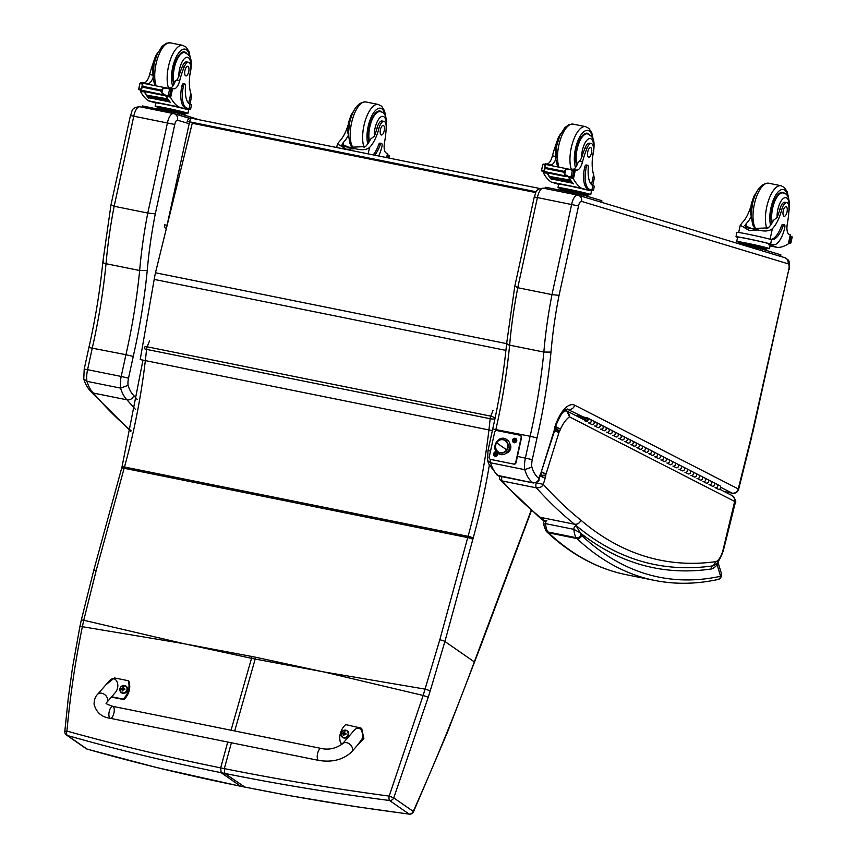 <?xml version="1.0" encoding="UTF-8"?>
<svg xmlns="http://www.w3.org/2000/svg" width="857" height="857" viewBox="0 0 857 857"><rect width="100%" height="100%" fill="white"/><g stroke="black" fill="none" stroke-linecap="round" stroke-linejoin="round"><path stroke-width="1.29" d="M166.172 228.958A4.071 4.071 0 0 1 164.662 224.855L167.061 225.241L189.59 121.833L187.18 121.437A4.071 4.071 0 0 1 191.968 118.32L191.968 118.32A4.071 1.639 -78.6 0 1 192.032 118.33L539.931 188.529L191.968 118.32A4.071 1.639 -78.6 0 0 189.59 121.833L536.203 191.775M174.785 124.469L167.415 122.99L147.779 213.061L155.299 213.875L174.785 124.469A4.478 1.8 -78.6 0 1 177.549 120.194L189.183 123.708M111.431 205.027L114.152 206.269L133.788 116.198L167.415 122.99A10.188 4.092 101.4 0 1 173.5 113.553L174.089 113.702A5.699 5.217 106.8 0 1 177.549 120.194M173.339 113.531L140.023 106.804A10.188 4.092 -78.6 0 0 139.873 106.761A10.188 4.092 -78.6 0 0 133.788 116.198L130.917 115.62M84.2 369.131L83.782 378.944L86.943 381.333A16.294 6.556 -78.6 0 1 87.575 369.678L84.2 369.131L88.935 347.396C95.395 318.933 100.023 290.534 102.819 262.178L110.971 204.898L130.446 115.534C132.535 111.485 130.65 107.329 139.873 106.761L173.5 113.553A10.188 4.092 101.4 0 1 173.65 113.585A5.699 5.217 106.8 0 1 174.089 113.702L189.836 118.459M114.152 206.269L147.779 213.061A225.209 90.617 101.4 0 0 139.659 270.501L106.032 263.71C103.065 263.024 102.187 262.349 103.376 261.674M137.206 399.48A1298.484 522.481 -78.6 0 1 133.853 395.623A55.394 22.293 -78.6 0 1 128.057 385.329A10.595 4.264 -78.6 0 1 128.518 378.162L133.242 356.458A284.395 114.431 101.4 0 0 147.243 270.523L139.659 270.501A278.696 112.138 -78.6 0 1 125.936 354.691L89.385 347.61M90.821 391.563L93.413 393.063L127.04 399.844A1304.183 524.773 101.4 0 0 135.406 409.303M133.853 395.623C132.524 398.751 130.253 400.165 127.04 399.844A61.093 24.585 101.4 0 1 120.569 388.114L86.943 381.333A61.093 24.585 -78.6 0 0 93.413 393.063A1304.183 524.773 -78.6 0 0 131.014 430.707M128.057 385.329L120.569 388.114A16.294 6.556 101.4 0 1 121.201 376.459L128.518 378.162M133.242 356.458L125.936 354.691L121.201 376.459L87.575 369.678L92.31 347.91A278.696 112.138 101.4 0 0 106.032 263.71A225.209 90.617 -78.6 0 1 114.174 206.269M732.746 493.214A5.378 2.164 -78.6 0 1 732.381 493.214A5.378 2.164 -78.6 0 1 732.146 493.129A5.378 4.896 117.1 0 0 738.263 488.918A5.378 0.557 14 0 1 738.659 489.24L751.643 437.209A5.378 0.557 -166 0 0 751.246 436.888L738.263 488.918L574.693 405.179A35.93 14.451 101.4 0 0 554.993 426.497A8.345 3.364 101.4 0 0 554.222 430.268A2.475 0.996 -78.6 0 1 554.211 430.3A10.284 4.135 -78.6 0 1 554.051 430.835L541.056 472.614A10.284 4.135 -78.6 0 1 540.821 473.418A1.725 0.696 -78.6 0 1 540.788 473.525A1.725 0.696 -78.6 0 1 540.778 473.557A9.223 3.707 101.4 0 0 539.171 477.36L538.849 478.41C538.357 481.334 536.428 482.823 533.054 482.866A4.071 1.639 101.4 0 0 533.3 482.962C537.489 482.212 539.396 481.066 539.01 479.502L538.849 478.41A55.716 22.421 -78.6 0 1 531.822 467.044L524.763 469.679L490.547 462.78A16.294 6.556 -78.6 0 1 490.29 459.288M515.721 286.538L517.757 287.716L551.972 294.615L559.064 295.344L578.55 205.948L571.608 204.544L551.972 294.615M531.822 467.044A10.916 4.392 -78.6 0 1 532.293 459.62L537.018 437.916A284.074 114.302 101.4 0 0 550.997 352.088L543.852 352.056L509.636 345.157C506.841 344.503 506.005 343.871 507.13 343.228M490.547 450.996L487.997 450.6L492.732 428.875C499.192 400.423 503.82 372.034 506.605 343.711L514.768 286.377L534.265 196.928L571.608 204.544A10.188 4.092 101.4 0 1 577.693 195.107L578.261 195.257A5.378 4.917 106.8 0 1 578.261 195.257A5.378 4.917 106.8 0 1 581.517 201.374L788.044 263.795A4.81 1.939 -78.6 0 1 788.869 269.119L752.221 432.849A47.574 19.143 -78.6 0 1 751.278 436.759A5.378 2.164 101.4 0 0 751.246 436.888M537.018 437.916L530.129 436.256L525.395 458.024A16.294 6.556 101.4 0 0 524.763 469.679A61.093 24.585 101.4 0 0 533.054 482.866L497.242 475.292L488.747 463.851L487.569 460.53L490.547 462.78A61.093 24.585 -78.6 0 0 498.838 475.956A4.071 1.639 -78.6 0 0 499.085 476.063L497.242 475.292M724.283 491.575L732.381 493.214A5.378 5.378 0 0 0 738.659 489.24M487.997 450.6L487.569 460.53M551.994 294.615A225.209 90.617 101.4 0 0 543.852 352.056A278.696 112.138 -78.6 0 1 530.129 436.256L493.161 429.068M567.088 409.1L583.563 417.07M574.693 405.179C573.633 408.275 571.598 409.689 568.598 409.4A30.552 12.287 -78.6 0 0 567.527 409.057L567.034 409.11C566.884 409.678 562.728 408.125 555.282 427.172L554.993 426.497M539.171 477.36L539.01 479.502M554.222 430.268L555.282 427.161M554.211 430.3L554.543 430.846L554.704 430.246M541.056 472.614L554.361 431.457A5.378 1.221 -162.7 0 0 554.051 430.835M540.821 473.418L541.088 474.125M540.778 473.557L539.492 477.949M498.956 475.356L499.888 479.684L502.202 480.948A4.071 1.639 -78.6 0 1 501.891 476.621M536.364 482.598L536.289 482.823A4.071 1.639 -78.6 0 0 536.418 487.858A1304.183 524.773 101.4 0 0 574.554 524.238A981.629 394.981 101.4 0 0 654.352 564.474C672.82 568.191 691.813 568.716 711.31 566.07A5.378 4.874 -97.8 0 0 715.413 561.71A976.252 392.817 -78.6 0 1 580.864 520.156C579.675 523.166 577.564 524.527 574.554 524.238L540.338 517.339A1304.183 524.773 -78.6 0 1 502.202 480.948L536.418 487.858C539.953 487.933 542.235 486.765 543.274 484.355L535.979 482.759M538.346 516.375L540.338 517.339A981.629 394.981 -78.6 0 0 544.763 521.013M564.592 410.674L565.009 410.76C567.955 411.703 569.444 413.749 569.487 416.877L567.002 411.06L565.834 410.653A4.071 1.639 -78.6 0 0 565.663 410.589L564.859 410.428M540.21 476.01L545.148 478.313A8.699 3.503 101.4 0 0 545.759 475.86A3.996 1.607 -78.6 0 1 545.791 475.142A1.993 0.803 -78.6 0 1 545.995 474.189A2.003 0.803 -78.6 0 1 546.038 474.05L558.903 432.667L554.608 430.632M546.038 474.05L541.774 471.918M558.903 432.667A2.485 0.996 -78.6 0 1 559 432.367L554.736 429.978M559 432.367A1.628 0.653 -78.6 0 1 559.171 431.949L554.961 428.468M559.171 431.949L559.535 431.446L555.304 427.118M545.759 475.86L540.403 475.646M559.535 431.446A8.249 3.321 101.4 0 0 560.414 429.228L555.561 426.379M545.791 475.142L540.563 475.346M545.995 474.189L541.71 472.143M185.551 644.025L252.022 656.526A162.434 65.357 -78.6 0 1 251.53 658.315L183.805 643.671L82.368 626.703C75.298 661.197 70.145 695.991 66.921 731.085L64.811 731.342A4.071 4.071 0 0 0 66.535 735.06L86.032 748.589A4.071 3.674 -55.2 0 0 86.975 749.05C136.038 763.051 187.244 775.435 240.592 786.201L241.128 786.308M66.535 735.06A4.071 3.674 124.8 0 0 67.478 735.51A4.071 2.035 -74 0 1 66.921 731.085C116.016 744.776 167.276 757.042 220.688 767.883L221.095 772.671C167.715 761.894 116.509 749.511 67.478 735.51L86.975 749.05A4.071 2.057 -74 0 0 87.232 749.157L87.232 749.157A4.071 2.057 -74 0 0 87.521 749.2M144.522 347.235A4.071 1.532 21.7 0 1 147.179 346.806A4.071 1.639 101.4 0 0 146.558 349.388A4.071 0.9 -174.3 0 1 144.255 348.338M93.724 570.366A4.071 0.621 15.3 0 1 93.734 570.344L81.244 620.339A4.071 0.696 12.8 0 1 81.244 620.339A4.071 0.696 12.8 0 1 83.761 620.254L82.368 626.703A4.071 0.557 11.5 0 0 79.872 626.724A4.071 0.557 11.5 0 1 79.872 626.724L72.513 667.646L68.281 698.037L64.811 731.342M321.675 671.492L255.675 657.255A162.434 65.357 -78.6 0 1 255.182 659.054L323.421 671.845L423.144 695.466L389.153 796.099L393.759 797.888L428.232 697.234A159.306 43.664 -74.4 0 1 430.182 691.042L444.901 641.486L472.839 539.321A158.856 63.921 -78.6 0 1 473.171 538.089A292.494 117.688 101.4 0 0 489.326 465.212M231.39 742.773L224.341 768.611L224.748 773.41C278.15 784.176 333.094 793.207 389.56 800.502A4.071 1.211 -82.8 0 1 389.153 796.099C332.752 788.515 277.818 779.345 224.341 768.611L220.688 767.883L227.737 742.033M86.032 748.589A4.071 4.071 0 0 0 87.232 749.157L156.306 767.454L240.849 786.319L288.231 795.425L354.916 806.512L409.282 814.15A4.071 1.189 -82.7 0 1 409.282 814.15A4.071 1.189 -82.7 0 1 409.057 814.043C352.548 806.737 297.615 797.706 244.245 786.94L240.592 786.201L221.095 772.671L224.748 773.41L244.791 787.047M142.969 360.122L122.005 466.926A4.071 0.653 15.5 0 1 124.49 467.001A288.413 116.049 -78.6 0 0 146.558 349.388L490.15 418.719A4.071 0.9 5.7 0 0 494.918 418.966M122.005 466.926L121.662 468.179A4.071 0.621 15.3 0 1 124.136 468.265L467.729 537.596L439.802 639.772A4.071 0.621 -164.7 0 1 444.901 641.486L474.317 661.904C456.138 711.181 435.785 761.027 413.256 811.418A4.071 0.557 24.5 0 1 413.513 811.793L447.44 732.274L481.43 644.1A4.071 1.382 20.5 0 1 481.42 644.132M439.802 639.772L423.144 695.466L428.232 697.234M535.754 192.568L192.247 123.247L155.481 272.772A65.175 26.224 101.4 0 0 154.185 279.403L140.205 359.565L492.357 430.621M318.697 760.405L110.36 718.327A6.106 2.464 -78.6 0 1 108.903 715.413A6.106 2.464 -78.6 0 1 109.985 709.168A6.106 2.464 -78.6 0 1 112.781 706.35A6.106 2.464 -78.6 0 1 114.238 709.264A6.106 2.464 -78.6 0 1 113.156 715.52A6.106 2.464 -78.6 0 1 110.36 718.327A6.106 2.464 -78.6 0 1 108.903 715.413A6.106 2.464 -78.6 0 1 109.985 709.168A6.106 2.464 -78.6 0 1 112.781 706.35L321.118 748.429A6.106 2.464 -78.6 0 0 318.322 751.235A6.106 2.464 -78.6 0 0 317.24 757.492A6.106 2.464 -78.6 0 0 318.697 760.405C332.291 762.569 343.282 759.72 351.681 751.857A6.106 4.553 -139.1 0 0 352.548 748.964A6.106 4.553 -139.1 0 0 348.424 743.319A6.106 4.553 -139.1 0 0 342.446 743.855L353.834 730.721C360.24 722.869 366.55 735.145 359.844 742.441L351.681 751.857M342.789 743.458L340.615 743.019A16.797 15.158 124.1 0 1 345.65 724.604L361.001 728.064L363.4 737.224L357.187 745.504M340.615 743.019L342.532 743.758M356.458 746.351L363.882 738.627L361.729 728.557L361.001 728.064M105.882 684.797L114.463 677.919L128.175 680.683A16.797 15.158 124.1 0 1 123.14 699.098L111.667 696.784M106.793 702.397L114.956 692.981C121.662 685.696 115.363 673.409 108.946 681.261L97.559 694.395A6.106 4.553 40.9 0 1 105.165 694.952A6.106 4.553 40.9 0 1 106.793 702.397L106.236 703.168C105.4 703.468 107.586 704.54 112.781 706.35M111.41 697.073L123.858 699.591A16.797 15.158 -55.9 0 0 128.904 681.176L128.175 680.683M123.14 699.098L123.858 699.591M347.074 730.775A4.006 3.621 124.1 0 1 343.914 738.006A4.006 3.621 124.1 0 1 342.575 737.406M343.55 737.588A3.857 3.482 124.1 0 1 342.05 731.46A3.857 3.482 124.1 0 1 348.06 732.671A3.857 3.482 124.1 0 1 343.55 737.588M344.825 731.771A1.982 1.789 124.1 0 0 344.407 731.696L344.428 731.535A5.206 2.496 100.6 0 0 344.011 732.446L343.1 733.056A5.206 1.211 -162.9 0 0 342.275 732.981A2.132 1.928 -55.9 0 0 342.136 733.463L343.453 734.492A5.206 2.496 100.2 0 0 343.325 735.574L343.389 735.445A1.982 1.789 124.1 0 0 343.807 735.531M342.95 733.603L343.925 734.781M343.325 735.574A2.132 1.928 -55.9 0 0 343.786 735.66A5.206 1.682 -77.6 0 1 343.968 734.599L345.939 734.224A2.132 1.928 -55.9 0 0 346.067 733.742A5.206 1.189 -162.5 0 0 345.028 733.442L344.525 732.542A5.206 1.671 -78 0 1 344.878 731.632A2.132 1.928 -55.9 0 0 344.428 731.535M346.067 733.742L345.949 733.731A3081.408 706.264 17.5 0 1 345.821 733.999L344.525 732.542M342.275 732.981L342.425 733.024A3081.408 715.038 17.1 0 0 343.325 733.496A1.403 1.264 124.1 0 0 343.261 733.721M345.596 733.999L344.996 732.939M344.75 732.885L343.325 733.496M343.593 733.871L344.193 734.931M125.936 686.114A4.006 3.621 124.1 0 1 122.787 693.345A4.006 3.621 124.1 0 1 121.448 692.745M122.422 692.927A3.857 3.482 124.1 0 1 120.923 686.8A3.857 3.482 124.1 0 1 126.922 688.01A3.857 3.482 124.1 0 1 122.422 692.927M123.687 687.121A1.982 1.789 124.1 0 0 123.279 687.046L123.301 686.886A5.206 2.496 100.6 0 0 122.883 687.785L121.962 688.396A5.206 1.211 -162.9 0 0 121.148 688.321A2.132 1.928 -55.9 0 0 121.008 688.803L122.315 689.831A5.206 2.496 100.2 0 0 122.197 690.913L122.262 690.785A1.982 1.789 124.1 0 0 122.669 690.871M121.812 688.942L122.797 690.121M122.197 690.913A2.132 1.928 -55.9 0 0 122.658 691.01A5.206 1.682 -77.6 0 1 122.83 689.939L124.811 689.564A2.132 1.928 -55.9 0 0 124.94 689.082A5.206 1.189 -162.5 0 0 123.901 688.782L123.397 687.892A5.206 1.671 -78 0 1 123.751 686.971A2.132 1.928 -55.9 0 0 123.301 686.886M124.94 689.082L124.822 689.071A3081.408 706.264 17.5 0 1 124.694 689.339L123.397 687.892M121.148 688.321L121.298 688.364A3081.408 715.038 17.1 0 0 122.197 688.846A1.403 1.264 124.1 0 0 122.133 689.06M124.469 689.339L123.869 688.278M123.622 688.225L122.197 688.846M122.465 689.21L123.065 690.281M710.892 566.123L711.749 568.887L711.524 566.038M545.791 530.633L546.948 532.004A4.071 3.621 -46.9 0 0 548.566 532.829A16.294 6.556 -78.6 0 1 547.848 531.961A4.071 3.46 146.5 0 1 545.791 530.633L543.552 524.334L545.566 523.627L573.89 529.347L580.232 532.883L576.954 527.226M581.175 534.832A17.504 7.049 -78.6 0 1 580.232 532.883A981.629 394.981 101.4 0 0 711.749 568.887A34.516 13.894 101.4 0 0 717.138 564.849L720.587 576.279A4.071 3.674 77.8 0 1 717.791 579.525L717.791 579.525C720.255 579.171 721.498 577.297 721.519 573.922L720.587 576.279A865.549 348.274 -78.6 0 1 581.71 535.486A12.223 4.917 -78.6 0 1 581.175 534.832A4.071 3.46 146.5 0 1 576.172 537.682A16.294 6.556 101.4 0 0 576.89 538.539A4.071 3.621 -46.9 0 0 581.71 535.486M717.887 562.074L717.138 564.849A4.071 3.074 -138.2 0 0 716.698 563.328M721.508 573.879L717.93 562.031M348.403 135.267A28.399 11.43 -78.6 0 1 343.561 142.187L342.039 144.297L348.853 147.297L365.457 146.601A28.399 11.43 -78.6 0 0 370.642 139.048L374.338 136.177A28.399 11.43 -78.6 0 0 377.059 127.929L378.965 128.314A28.399 11.43 -78.6 0 1 369.56 147.425C366.485 149.964 361.718 150.382 355.259 148.679L346.528 149.311L340.508 145.701L355.559 148.743M340.508 145.701L337.444 143.987L339.468 141.351A28.399 11.43 101.4 0 0 347.942 125.518M378.676 155.995A19.99 8.045 101.4 0 0 381.986 146.247A2.56 1.028 101.4 0 0 381.494 143.44A2.56 1.028 101.4 0 0 380.208 144.929A23.085 9.288 101.4 0 1 374.691 155.181M388.724 155.278L389.078 155.61A6.856 2.764 -78.6 0 1 388.671 155.192L387.375 154.892M389.132 155.353L387.396 154.828M381.494 143.44L379.962 143.13A2.56 1.028 -78.6 0 0 378.676 144.619A23.085 9.288 -78.6 0 1 373.159 154.881M387.75 157.827L388.585 155.138M378.965 128.314A8.977 3.61 -78.6 0 1 384.011 121.383A8.977 3.61 -78.6 0 1 386.164 128.089A44.907 18.072 -78.6 0 1 384.514 142.519A10.477 4.21 -78.6 0 0 386.282 153.028A57.73 23.225 -78.6 0 0 387.503 153.499L387.364 154.131M368.971 142.048A18.329 7.37 -78.6 0 1 369.249 126.857A18.329 7.37 -78.6 0 1 379.962 111.024A18.329 7.37 -78.6 0 1 381.965 112.299M348.381 134.313L347.706 132.76L348.435 122.765L351.188 114.827L353.695 111.014M377.059 127.929A8.977 3.61 -78.6 0 1 382.115 120.998L384.011 121.383M384.204 130.767A4.885 1.971 101.4 0 0 383.283 125.411A4.885 1.971 101.4 0 0 380.379 129.814A4.885 1.971 101.4 0 0 381.344 134.988A4.885 1.971 101.4 0 0 384.204 130.767M189.911 104.243L191.475 97.087L190.822 93.402A28.399 11.43 -78.6 0 1 190.393 71.313A8.977 3.61 -78.6 0 0 188.529 62.293A8.977 3.61 -78.6 0 0 184.18 67.039L182.273 66.653A8.977 3.61 -78.6 0 1 186.633 61.908L188.529 62.293M190.554 109.332L191.518 104.94A18.479 0.643 -167.7 0 0 190.543 104.511L190.05 104.318A23.085 9.288 101.4 0 1 185.519 86.075A2.56 1.028 101.4 0 0 184.919 84.018A2.56 1.028 101.4 0 0 183.419 86.225A19.99 8.045 101.4 0 0 186.901 108.089L189.086 108.753A18.479 0.643 12.3 0 1 190.554 109.332A18.479 0.643 12.3 0 1 188.829 109.235M185.369 113.124A16.765 0.589 -167.7 0 0 187.929 113.36A16.765 0.589 -167.7 0 0 186.59 112.835A16.765 0.589 -167.7 0 0 165.069 107.832A16.765 0.589 -167.7 0 0 155.171 106.225L155.888 102.915A16.765 0.589 -167.7 0 1 169.022 105.197A16.765 0.589 -167.7 0 1 187.319 109.525L178.535 106.868A86.6 34.848 -78.6 0 1 170.639 97.602L169.172 95.909M166.108 95.331A1.918 0.771 101.4 0 0 166.279 96.273A86.6 34.848 101.4 0 0 170.543 102.604L170.243 102.262M165.422 95.223A6.856 2.764 101.4 0 1 165.562 95.47A86.6 34.848 101.4 0 0 170.189 102.529M144.544 91.57A86.6 34.848 101.4 0 0 146.311 94.666M148.465 97.644A86.6 34.848 101.4 0 0 148.989 98.255L148.69 97.912M144.265 91.517A1.918 0.771 101.4 0 0 144.383 91.849A86.6 34.848 101.4 0 0 146.258 95.063M146.504 95.438A86.6 34.848 101.4 0 0 147.029 96.177M147.297 96.541A86.6 34.848 101.4 0 0 147.811 97.205M148.111 97.569A86.6 34.848 101.4 0 0 148.636 98.18M144.383 91.849L140.548 91.528A86.6 34.848 101.4 0 0 148.443 100.794L155.867 103.033M141.084 90.306L140.548 91.528M178.535 106.868L148.443 100.794M167.383 98.844L167.747 99.412A86.6 34.848 101.4 0 1 167.383 98.844L146.686 95.159M168.133 99.99L168.508 100.515A86.6 34.848 101.4 0 1 168.133 99.99L147.458 96.263M168.915 101.051L169.29 101.544A86.6 34.848 101.4 0 1 168.915 101.051L148.24 97.291M184.18 67.039A44.907 18.072 -78.6 0 0 179.713 80.612A10.477 4.21 -78.6 0 1 173.885 88.817A57.73 23.225 -78.6 0 1 173.403 88.742A57.73 23.225 -78.6 0 1 172.611 88.539L168.443 87.693A1.918 0.771 101.4 0 0 168.443 87.693A1.918 0.771 101.4 0 0 167.704 88.292M172.568 88.528L169.59 89.814M166.44 95.352L170.082 96.048A6.856 2.764 101.4 0 0 169.675 95.63L165.658 95.266L161.909 92.984L160.773 90.885L162.873 88.56L166.911 88.057L140.923 82.818L140.002 83.311L138.695 89.332L141.459 88.86L142.423 84.436L143.119 86.407L141.459 88.86M141.866 90.456L142.005 91.056L163.055 95.309L162.916 94.709L138.92 89.696M140.387 82.979L142.423 84.436M166.911 88.057L170.629 89.653M186.901 108.089L187.554 108.443A16.765 0.589 12.3 0 1 188.883 108.968L187.929 113.36M185.369 107.778A19.99 8.045 -78.6 0 1 181.888 85.925A2.56 1.028 -78.6 0 1 183.387 83.707L184.919 84.018M170.029 88.014A10.477 4.21 101.4 0 0 175.299 80.954L176.853 80.033L178.824 76.519A44.907 18.072 -78.6 0 1 182.273 66.653M169.579 89.289L168.272 95.298L169.675 95.63L170.971 89.685A6.856 2.764 101.4 0 0 171.496 89.546L169.14 89.074M157.302 108.86L157.506 107.928L165.797 109.332L157.484 108.036M165.54 110.521L165.797 109.332L179.584 112.385L179.349 113.467L142.466 105.957L142.187 107.232M184.833 115.127L185.08 114.045L179.584 112.385M185.069 114.045L165.797 109.332M185.176 114.013L185.433 112.813L166.054 108.132L157.667 106.771L157.409 107.961M170.168 96.102L171.496 89.546M162.916 94.709A3.214 1.296 101.4 0 0 162.98 94.731L165.658 95.266M152.867 64.082A44.907 18.072 101.4 0 0 149.632 74.538A10.477 4.21 101.4 0 1 144.03 82.765M146.515 83.268L142.455 82.454L146.536 83.279A1.918 0.771 101.4 0 0 146.536 83.279A57.73 23.225 101.4 0 0 147.415 83.493A57.73 23.225 101.4 0 0 147.886 83.579A10.477 4.21 101.4 0 0 153.007 77.687M142.455 82.454L142.455 83.118M146.536 83.279A1.918 0.771 101.4 0 0 145.84 83.804M155.171 106.225A16.765 0.589 -167.7 0 0 157.602 107.071M199.295 119.798L179.338 113.467L178.995 115.052L176.574 114.452M190.04 118.395L178.995 115.052M186.483 53.209A18.329 7.37 101.4 0 0 184.469 51.934A18.329 7.37 101.4 0 0 174.903 63.536A18.329 7.37 101.4 0 0 173.939 84.35M158.213 51.923L155.663 55.823L152.953 63.675L152.492 75.116L149.632 74.538M153.392 76.541L152.492 75.116M184.941 70.542A4.885 1.971 101.4 0 0 185.862 75.898A4.885 1.971 101.4 0 0 188.754 71.495A4.885 1.971 101.4 0 0 187.79 66.321A4.885 1.971 101.4 0 0 184.941 70.542M751.203 216.553A28.399 11.43 -78.6 0 1 746.361 223.463L744.84 225.584L751.653 228.573L768.268 227.876A28.399 11.43 -78.6 0 0 773.442 220.324L777.138 217.464A28.399 11.43 -78.6 0 0 779.87 209.215L781.766 209.601A28.399 11.43 -78.6 0 1 772.361 228.712C769.286 231.24 764.519 231.658 758.059 229.955L749.339 230.587L743.308 226.976L758.359 230.019M743.308 226.976L740.244 225.262L742.269 222.638A28.399 11.43 101.4 0 0 750.743 206.794M737.598 237.41L737.459 237.368A18.479 0.643 12.3 0 1 735.981 236.778A18.479 0.643 12.3 0 1 750.453 239.285A18.479 0.643 12.3 0 1 770.614 244.052L772.8 244.716A19.99 8.045 101.4 0 0 773.1 244.791A19.99 8.045 101.4 0 0 784.787 227.534A2.56 1.028 101.4 0 0 784.305 224.727A2.56 1.028 101.4 0 0 783.009 226.205A23.085 9.288 101.4 0 1 771.579 239.617L770.614 244.052M770.979 239.489L771.579 239.617L770.979 239.489A18.479 0.643 -167.7 0 0 750.743 234.754A18.479 0.643 -167.7 0 0 736.945 232.386L735.981 236.778M790.175 235.418L788.333 243.838A86.6 34.848 -78.6 0 1 777.631 247.48L768.847 244.823L769.083 243.742L772.8 244.716M770.057 245.948L777.631 247.48M791.536 236.553L791.879 236.896A6.856 2.764 -78.6 0 1 791.472 236.478L790.186 236.168M788.89 242.092L790.058 242.97A6.856 2.764 -78.6 0 1 790.582 242.831L788.644 243.249M791.932 236.639L790.197 236.104M784.305 224.727L782.762 224.416A2.56 1.028 -78.6 0 0 781.477 225.894A23.085 9.288 -78.6 0 1 770.486 239.349M766.897 248.423A16.765 0.589 -167.7 0 0 769.457 248.669A16.765 0.589 -167.7 0 0 753.207 244.524A16.765 0.589 -167.7 0 0 736.699 241.535L737.652 237.143A16.765 0.589 12.3 0 1 750.786 239.414A16.765 0.589 12.3 0 1 769.083 243.742M771.868 244.524A19.99 8.045 -78.6 0 1 771.568 244.481A19.99 8.045 -78.6 0 1 771.268 244.406M790.582 242.831L791.879 236.896M766.372 250.437L766.608 249.355L761.112 247.694L747.325 244.631L739.034 243.238L738.916 243.816M780.545 256.404L780.877 254.85L760.866 248.776L761.112 247.694M747.068 245.83L747.325 244.631M766.608 249.355L752.928 245.809L739.013 243.345M766.704 249.312L766.961 248.123L753.185 244.62L739.195 242.081L738.938 243.27M789.865 242.285L791.397 236.414M781.766 209.601A8.977 3.61 -78.6 0 1 786.822 202.67A8.977 3.61 -78.6 0 1 788.965 209.376A44.907 18.072 -78.6 0 1 787.326 223.795A10.477 4.21 -78.6 0 0 789.083 234.304A57.73 23.225 -78.6 0 0 790.315 234.775M769.457 248.669L770.186 245.359A16.765 0.589 -167.7 0 0 768.847 244.823M736.699 241.535A16.765 0.589 -167.7 0 0 738.038 242.06A16.765 0.589 -167.7 0 0 739.13 242.381M760.523 250.351L760.866 248.776L742.558 244.92M771.771 223.334A18.329 7.37 -78.6 0 1 772.05 208.133A18.329 7.37 -78.6 0 1 782.762 192.311A18.329 7.37 -78.6 0 1 784.766 193.575M751.182 215.589L750.507 214.036M779.87 209.215A8.977 3.61 -78.6 0 1 784.916 202.284L786.822 202.67M787.005 212.054A4.885 1.971 101.4 0 0 786.083 206.687A4.885 1.971 101.4 0 0 783.191 211.09A4.885 1.971 101.4 0 0 784.144 216.275A4.885 1.971 101.4 0 0 787.005 212.054M592.723 185.53L594.276 178.374L593.633 174.678A28.399 11.43 -78.6 0 1 593.194 152.6A8.977 3.61 -78.6 0 0 591.33 143.58A8.977 3.61 -78.6 0 0 586.981 148.315L585.074 147.94A8.977 3.61 -78.6 0 1 589.434 143.194L591.33 143.58M593.365 190.618L594.319 186.226A18.479 0.643 -167.7 0 0 593.344 185.787L592.851 185.594A23.085 9.288 101.4 0 1 588.32 167.351A2.56 1.028 101.4 0 0 587.72 165.305A2.56 1.028 101.4 0 0 586.231 167.511A19.99 8.045 101.4 0 0 589.702 189.365L591.887 190.029A18.479 0.643 12.3 0 1 593.365 190.618A18.479 0.643 12.3 0 1 591.63 190.511M588.17 194.4A16.765 0.589 -167.7 0 0 590.73 194.646A16.765 0.589 -167.7 0 0 589.402 194.111A16.765 0.589 -167.7 0 0 567.87 189.118A16.765 0.589 -167.7 0 0 557.971 187.501L558.689 184.201A16.765 0.589 -167.7 0 1 571.823 186.472A16.765 0.589 -167.7 0 1 590.119 190.8L581.335 188.144A86.6 34.848 -78.6 0 1 573.44 178.877L571.973 177.185M568.909 176.617A1.918 0.771 101.4 0 0 569.08 177.549A86.6 34.848 101.4 0 0 573.344 183.88L573.044 183.548M568.223 176.499A6.856 2.764 101.4 0 1 568.362 176.746A86.6 34.848 101.4 0 0 572.99 183.805M547.355 172.857A86.6 34.848 101.4 0 0 549.112 175.942M551.265 178.92A86.6 34.848 101.4 0 0 551.79 179.531L551.501 179.199M547.066 172.793A1.918 0.771 101.4 0 0 547.184 173.135A86.6 34.848 101.4 0 0 549.058 176.349M549.316 176.713A86.6 34.848 101.4 0 0 549.83 177.453M550.098 177.817A86.6 34.848 101.4 0 0 550.612 178.481M550.912 178.856A86.6 34.848 101.4 0 0 551.437 179.456M547.184 173.135L543.349 172.803A86.6 34.848 101.4 0 0 551.244 182.07L558.668 184.319M543.456 171.507L543.349 172.803M581.335 188.144L551.244 182.07M570.184 180.12L570.548 180.688A86.6 34.848 101.4 0 1 570.184 180.12L549.498 176.435M570.933 181.266L571.308 181.791A86.6 34.848 101.4 0 1 570.933 181.266L550.258 177.538M571.715 182.327L572.09 182.82A86.6 34.848 101.4 0 1 571.715 182.327L551.04 178.567M586.981 148.315A44.907 18.072 -78.6 0 0 582.524 161.887A10.477 4.21 -78.6 0 1 576.686 170.104A57.73 23.225 -78.6 0 1 576.204 170.018A57.73 23.225 -78.6 0 1 575.411 169.825L571.276 168.979A1.918 0.771 101.4 0 0 571.244 168.979A1.918 0.771 101.4 0 0 570.505 169.568M575.368 169.804L572.39 171.089M569.241 176.638L572.883 177.324A6.856 2.764 101.4 0 0 572.487 176.906L568.459 176.542L564.709 174.271L563.574 172.161L565.674 169.847L569.712 169.332L543.734 164.094L542.802 164.598L541.495 170.607L544.259 170.136L545.223 165.712L545.92 167.683L544.259 170.136M544.666 171.743L544.806 172.343L565.856 176.585L565.716 175.985L541.731 170.971M543.188 164.255L545.223 165.712M569.712 169.332L573.429 170.939M589.702 189.365L590.355 189.718A16.765 0.589 12.3 0 1 591.694 190.254L590.73 194.646M588.17 189.054A19.99 8.045 -78.6 0 1 584.688 167.201A2.56 1.028 -78.6 0 1 586.188 164.994L587.72 165.305M572.83 169.29A10.477 4.21 101.4 0 0 578.1 162.241L579.653 161.309L581.635 157.795A44.907 18.072 -78.6 0 1 585.074 147.94M572.38 170.564L571.073 176.574L572.487 176.906L573.772 170.971A6.856 2.764 101.4 0 0 574.308 170.832L571.94 170.35M560.103 190.136L560.307 189.204L568.598 190.608L560.285 189.311M568.341 191.797L568.598 190.608L582.385 193.661L582.149 194.743M587.645 196.403L587.881 195.321L582.385 193.661M587.881 195.321L568.598 190.608M587.977 195.289L588.234 194.1L568.855 189.408L560.467 188.047L560.21 189.247M572.969 177.388L574.308 170.832M565.716 175.985A3.214 1.296 101.4 0 0 565.791 176.006L568.459 176.542M555.668 145.358A44.907 18.072 101.4 0 0 552.433 155.813A10.477 4.21 101.4 0 1 546.83 164.051M548.641 165.09A1.918 0.771 101.4 0 1 549.348 164.555L545.256 163.73L549.348 164.555A1.918 0.771 101.4 0 1 549.369 164.565A57.73 23.225 101.4 0 0 550.215 164.769A57.73 23.225 101.4 0 0 550.687 164.855A10.477 4.21 101.4 0 0 555.807 158.963M545.256 163.73L545.256 164.405M543.274 172.343L543.884 171.593M557.971 187.501A16.765 0.589 -167.7 0 0 560.403 188.358M601.818 202.37L601.828 200.699L582.139 194.743L547.666 187.629L545.266 187.244L544.988 188.508M589.284 134.485A18.329 7.37 101.4 0 0 587.281 133.221A18.329 7.37 101.4 0 0 577.704 144.812A18.329 7.37 101.4 0 0 576.74 165.626M561.014 133.21L558.475 137.099L555.754 144.962L555.293 156.392L552.433 155.813M556.193 157.817L555.293 156.392M587.741 151.818A4.885 1.971 101.4 0 0 588.663 157.185A4.885 1.971 101.4 0 0 591.555 152.782A4.885 1.971 101.4 0 0 590.602 147.597A4.885 1.971 101.4 0 0 587.741 151.818M509.797 444.087A5.088 4.66 106.8 0 1 510.708 445.704A5.088 4.66 -73.2 0 0 509.797 444.087M508.908 451.66A5.088 4.66 106.8 0 1 507.258 452.496A5.088 4.66 -73.2 0 0 508.908 451.66M505.576 440.519A6.877 6.288 106.8 0 1 507.13 449.936A6.877 6.288 106.8 0 1 498.303 452.078L498.067 453.267L498.303 452.078A6.877 6.288 106.8 0 1 495.946 448.822A6.877 6.288 -73.2 0 0 505.748 451.553A6.877 6.288 -73.2 0 0 505.576 440.519A6.877 6.288 -73.2 0 0 498.346 440.873A6.877 6.288 106.8 0 1 505.576 440.519L506.798 439.63L505.576 440.519M505.148 440.659A6.61 6.053 106.8 0 1 507.108 448.864A6.61 6.053 106.8 0 1 499.738 452.55A6.61 6.053 106.8 0 1 498.153 451.778A6.61 6.053 106.8 0 1 496.203 443.562A6.61 6.053 106.8 0 1 503.562 439.887A6.61 6.053 106.8 0 1 505.148 440.659L505.148 440.659M499.877 452.592A6.61 6.053 -73.2 0 0 500.027 452.635A6.61 6.053 -73.2 0 0 507.398 448.95A6.61 6.053 -73.2 0 0 505.437 440.744A6.61 6.053 -73.2 0 0 503.852 439.973A6.61 6.053 -73.2 0 0 503.712 439.93A6.61 6.053 106.8 0 1 507.73 448.05A6.61 6.053 106.8 0 1 499.877 452.592M506.648 449.711A20.364 2.367 -147.8 0 1 496.653 442.715A6.61 6.053 -73.2 0 0 498.153 451.778A6.61 6.053 -73.2 0 0 506.648 449.711A6.61 6.053 -73.2 0 0 505.148 440.659A6.61 6.053 -73.2 0 0 496.653 442.715A20.364 2.367 32.2 0 0 506.648 449.711M506.798 439.63C498.945 433.61 489.776 448.061 498.067 453.267C505.919 459.288 515.089 444.847 506.798 439.63L506.562 440.819M516.707 440.916A2.292 2.1 106.8 0 1 513.204 442.233A2.292 2.1 106.8 0 1 514.05 438.356A2.292 2.1 106.8 0 1 516.707 440.916M497.606 452.914A2.292 2.1 106.8 0 1 495.089 456.267A2.292 2.1 106.8 0 1 493.761 453.332A2.292 2.1 106.8 0 1 496.653 451.971M490.686 459.416A2.035 1.864 -73.2 0 0 490.986 459.502L490.632 459.395A2.035 1.864 106.8 0 1 489.229 457.038L494.65 432.185A2.035 1.864 106.8 0 1 496.91 430.557L519.749 435.174A2.035 1.864 106.8 0 1 521.152 437.531L521.506 437.638A2.035 1.864 -73.2 0 0 520.113 435.281L520.06 435.26M490.986 459.502L513.836 464.119A2.035 1.864 -73.2 0 0 516.096 462.501L521.506 437.638M490.632 459.395L513.836 464.119M516.096 462.501L515.732 462.384A2.035 1.864 106.8 0 1 513.472 464.012M515.732 462.384L521.152 437.531M509.508 443.144A6.117 5.592 106.8 0 1 506.487 453.117M709.05 484.591A1.96 1.778 -62.9 0 0 710.828 481.109A1.96 1.778 117.1 0 1 709.467 484.73L712.478 486.273A1.96 1.778 -62.9 0 0 713.838 482.652A1.96 1.778 117.1 0 1 712.06 486.123M703.019 481.505A1.96 1.778 -62.9 0 0 704.808 478.024A1.96 1.778 117.1 0 1 703.436 481.645L706.457 483.187A1.96 1.778 -62.9 0 0 707.818 479.566A1.96 1.778 117.1 0 1 706.029 483.048M696.998 478.42A1.96 1.778 -62.9 0 0 698.776 474.939A1.96 1.778 117.1 0 1 697.416 478.57L700.426 480.102A1.96 1.778 -62.9 0 0 701.787 476.481A1.96 1.778 117.1 0 1 700.008 479.963M690.978 475.335A1.96 1.778 -62.9 0 0 692.756 471.853A1.96 1.778 117.1 0 1 691.395 475.485L694.406 477.028A1.96 1.778 -62.9 0 0 695.766 473.396A1.96 1.778 117.1 0 1 693.988 476.878M684.947 472.25A1.96 1.778 -62.9 0 0 686.736 468.768A1.96 1.778 117.1 0 1 685.375 472.4L688.385 473.942A1.96 1.778 -62.9 0 0 689.746 470.311A1.96 1.778 117.1 0 1 687.967 473.792M678.926 469.165A1.96 1.778 -62.9 0 0 680.715 465.683A1.96 1.778 117.1 0 1 679.344 469.315L682.365 470.857A1.96 1.778 -62.9 0 0 683.725 467.226A1.96 1.778 117.1 0 1 681.936 470.707M672.906 466.079A1.96 1.778 -62.9 0 0 674.684 462.609A1.96 1.778 117.1 0 1 673.323 466.229L676.334 467.772A1.96 1.778 -62.9 0 0 677.694 464.14A1.96 1.778 117.1 0 1 675.916 467.622M666.885 463.005A1.96 1.778 -62.9 0 0 668.664 459.523A1.96 1.778 117.1 0 1 667.303 463.144L670.313 464.687A1.96 1.778 -62.9 0 0 671.674 461.066A1.96 1.778 117.1 0 1 669.895 464.548M660.854 459.92A1.96 1.778 -62.9 0 0 662.643 456.438A1.96 1.778 117.1 0 1 661.283 460.059L664.293 461.602A1.96 1.778 -62.9 0 0 665.653 457.981A1.96 1.778 117.1 0 1 663.875 461.462M654.834 456.835A1.96 1.778 -62.9 0 0 656.612 453.353A1.96 1.778 117.1 0 1 655.251 456.985L658.262 458.527A1.96 1.778 -62.9 0 0 659.633 454.896A1.96 1.778 117.1 0 1 657.844 458.377M648.813 453.749A1.96 1.778 -62.9 0 0 650.592 450.268A1.96 1.778 117.1 0 1 649.231 453.899L652.241 455.442A1.96 1.778 -62.9 0 0 653.602 451.81A1.96 1.778 117.1 0 1 651.823 455.292M642.793 450.664A1.96 1.778 -62.9 0 0 644.571 447.183A1.96 1.778 117.1 0 1 643.211 450.814L646.221 452.357A1.96 1.778 -62.9 0 0 647.581 448.725A1.96 1.778 117.1 0 1 645.803 452.207M636.762 447.579A1.96 1.778 -62.9 0 0 638.551 444.097A1.96 1.778 117.1 0 1 637.19 447.729L640.2 449.272A1.96 1.778 -62.9 0 0 641.561 445.64A1.96 1.778 117.1 0 1 639.772 449.122M630.741 444.504A1.96 1.778 -62.9 0 0 632.52 441.023A1.96 1.778 117.1 0 1 631.159 444.644L634.169 446.186A1.96 1.778 -62.9 0 0 635.54 442.566A1.96 1.778 117.1 0 1 633.752 446.036M624.721 441.419A1.96 1.778 -62.9 0 0 626.499 437.938A1.96 1.778 117.1 0 1 625.139 441.559L628.149 443.101A1.96 1.778 -62.9 0 0 629.509 439.48A1.96 1.778 117.1 0 1 627.731 442.962M618.7 438.334A1.96 1.778 -62.9 0 0 620.479 434.853A1.96 1.778 117.1 0 1 619.118 438.484L622.128 440.016A1.96 1.778 -62.9 0 0 623.489 436.395A1.96 1.778 117.1 0 1 621.711 439.877M612.669 435.249A1.96 1.778 -62.9 0 0 614.458 431.767A1.96 1.778 117.1 0 1 613.087 435.399L616.108 436.941A1.96 1.778 -62.9 0 0 617.468 433.31A1.96 1.778 117.1 0 1 615.68 436.791M606.649 432.164A1.96 1.778 -62.9 0 0 608.427 428.682A1.96 1.778 117.1 0 1 607.067 432.314L610.077 433.856A1.96 1.778 -62.9 0 0 611.437 430.225A1.96 1.778 117.1 0 1 609.659 433.706M600.628 429.078A1.96 1.778 -62.9 0 0 602.407 425.597A1.96 1.778 117.1 0 1 601.046 429.228L604.056 430.771A1.96 1.778 -62.9 0 0 605.417 427.14A1.96 1.778 117.1 0 1 603.639 430.621M594.597 425.993A1.96 1.778 -62.9 0 0 596.386 422.522A1.96 1.778 117.1 0 1 595.026 426.143L598.036 427.686A1.96 1.778 -62.9 0 0 599.397 424.054A1.96 1.778 117.1 0 1 597.618 427.536M588.577 422.919A1.96 1.778 -62.9 0 0 590.366 419.437A1.96 1.778 117.1 0 1 588.995 423.058L592.016 424.601A1.96 1.778 -62.9 0 0 593.376 420.98A1.96 1.778 117.1 0 1 591.587 424.461M713.42 482.502A1.96 1.778 117.1 0 1 713.838 482.652L716.848 484.184A1.96 1.778 117.1 0 1 715.488 487.815L718.498 489.358A1.96 1.778 117.1 0 0 719.859 485.726L716.848 484.184A1.96 1.778 -62.9 0 1 715.07 487.665M598.979 423.915A1.96 1.778 117.1 0 1 599.397 424.054L587.345 417.895A1.96 1.778 -62.9 0 0 586.927 417.745L575.593 415.463M611.02 430.085A1.96 1.778 117.1 0 1 611.437 430.225L599.397 424.054M623.071 436.245A1.96 1.778 117.1 0 1 623.489 436.395L611.437 430.225M635.112 442.416A1.96 1.778 117.1 0 1 635.54 442.566L623.489 436.395M647.164 448.586A1.96 1.778 117.1 0 1 647.581 448.725L635.54 442.566M659.204 454.746A1.96 1.778 117.1 0 1 659.633 454.896L647.581 448.725M671.256 460.916A1.96 1.778 117.1 0 1 671.674 461.066L659.633 454.896M683.297 467.086A1.96 1.778 117.1 0 1 683.725 467.226L671.674 461.066M695.348 473.246A1.96 1.778 117.1 0 1 695.766 473.396L683.725 467.226M707.4 479.417A1.96 1.778 117.1 0 1 707.818 479.566L695.766 473.396M578.796 417.091L586.691 418.687A0.975 0.889 117.1 0 1 587.249 420.037A0.975 0.889 117.1 0 1 586.017 420.498A0.975 0.889 117.1 0 1 585.792 419.03L585.17 418.387A1.96 1.778 -62.9 0 0 585.567 421.376A1.96 1.778 -62.9 0 0 587.345 417.895M585.17 418.387L586.113 418.859M585.631 419.619A0.9 0.814 -62.9 0 0 587.184 420.005A0.9 0.814 -62.9 0 0 586.863 418.837A0.9 0.814 -62.9 0 0 585.631 419.619M495.496 454.146L495.517 454.146A0.686 0.632 106.8 0 1 495.528 453.996L494.382 453.557L495.903 453.449M494.971 454.114L495.11 455.367L495.924 454.842M496.76 454.221L496.749 454.221A0.686 0.632 106.8 0 1 496.728 454.381L495.539 455.442A1.425 1.307 -73.2 0 1 495.11 455.367M496.192 453.503L495.667 452.614L495.56 453.353M496.074 454.853L496.728 454.381L496.149 454.328M495.667 452.614A1.425 1.307 -73.2 0 1 496.096 452.689L496.235 453.942M496.235 452.142A1.993 1.821 106.8 0 1 497.467 454.596A1.993 1.821 106.8 0 1 495.089 455.945M495.999 452.078A1.993 1.821 106.8 0 1 497.339 454.553A1.993 1.821 106.8 0 1 493.836 453.599A1.993 1.821 106.8 0 1 495.999 452.078M513.975 440.166L514.832 439.887M513.9 440.552L514.029 441.805L514.843 441.28M515.078 440.766L515.743 440.937L515.014 440.755L514.457 441.88A1.425 1.307 -73.2 0 1 514.029 441.805M515.121 439.941L514.596 439.052L514.479 439.791M514.596 439.052A1.425 1.307 -73.2 0 1 515.025 439.127L515.153 440.38M515.164 438.58A1.993 1.821 106.8 0 1 516.396 441.034A1.993 1.821 106.8 0 1 514.018 442.383M514.928 438.516A1.993 1.821 106.8 0 1 516.268 440.991A1.993 1.821 106.8 0 1 512.765 440.037A1.993 1.821 106.8 0 1 514.928 438.516M183.805 643.671L83.761 620.254L96.209 570.441A4.071 0.621 15.3 0 0 93.734 570.344L121.662 468.179M323.421 671.845L425.126 689.135A4.071 0.546 -162.2 0 1 430.182 691.042M147.243 270.523A219.51 88.325 -78.6 0 1 155.299 213.875M532.293 459.62L517.424 456.417M517.757 287.716L537.393 197.646L534.222 197.131M495.603 430.814L495.914 429.346A278.696 112.138 101.4 0 0 509.636 345.157A225.209 90.617 -78.6 0 1 517.778 287.716M499.352 476.063A4.071 1.639 -78.6 0 1 499.085 476.063L533.3 482.962A4.071 1.639 101.4 0 0 533.665 482.941M537.393 197.646A10.188 4.092 -78.6 0 1 543.477 188.208A10.188 4.092 -78.6 0 1 543.627 188.24L577.532 195.085M720.791 487.312L732.146 493.129L724.176 491.522M578.55 205.948A4.81 1.939 -78.6 0 1 581.517 201.374M550.997 352.088A219.831 88.453 -78.6 0 1 559.064 295.344M751.643 437.209L752.221 432.849M752.65 433.053L788.869 269.119M784.369 257.571A5.378 4.917 106.8 0 1 788.044 263.795M534.265 196.928C536.289 192.857 534.693 188.69 543.477 188.208L577.693 195.107A10.188 4.092 101.4 0 1 577.843 195.15A5.378 4.917 106.8 0 1 578.25 195.257L784.776 257.678C789.243 260.442 789.8 260.035 789.286 269.323M580.864 520.156A1298.805 522.609 -78.6 0 1 543.274 484.355L545.148 478.313M562.974 412.346A38.694 15.565 101.4 0 1 565.009 410.76A4.071 1.639 -78.6 0 1 565.663 410.589L567.002 411.06M560.414 429.228A33.316 13.401 -78.6 0 1 569.487 416.877L734.663 501.441L723.072 549.83A14.987 6.031 -78.6 0 1 715.413 561.71M711.31 566.07C715.788 566.188 719.837 560.885 723.458 550.162A5.378 0.557 -166 0 0 723.072 549.83M723.458 550.162L735.21 503.08A5.378 0.557 -166 0 0 734.813 502.748M735.21 503.08C736.527 502.041 735.563 499.577 732.296 495.678A5.378 4.896 117.1 0 1 734.663 501.441M234.7 730.978L255.182 659.054L251.53 658.315L231.047 730.239M149.472 341.022L147.179 346.806L490.761 416.138A4.071 1.639 101.4 0 0 490.15 418.719A288.413 116.049 -78.6 0 1 468.072 536.332L124.49 467.001A162.926 65.561 101.4 0 0 124.136 468.265L96.209 570.441M255.675 657.255L252.022 656.526M473.171 538.089A4.071 0.653 -164.5 0 0 468.072 536.332A162.926 65.561 101.4 0 0 467.729 537.596A4.071 0.621 -164.7 0 1 472.839 539.321M389.56 800.502L409.057 814.043A4.071 3.674 124.8 0 0 413.256 811.418L393.759 797.888A4.071 3.674 -55.2 0 1 389.56 800.502M493.064 410.353L490.761 416.138A4.071 1.532 -158.3 0 1 495.067 418.227M531.104 510.376A1011.485 407 -78.6 0 1 517.789 545.984A166.997 67.2 101.4 0 0 516.75 548.726L474.317 661.904A4.071 1.36 20.3 0 1 474.478 662.59M517.789 545.984A4.071 1.446 21 0 1 517.928 546.712L531.415 510.643M516.75 548.726A4.071 1.382 20.5 0 1 516.91 549.423L517.928 546.712M481.27 643.414A4.071 1.382 20.5 0 1 481.43 644.1L516.91 549.423M154.185 279.403L505.919 350.384M155.481 272.772L506.616 343.625M340.947 734.245A4.006 3.621 -55.9 0 0 348.038 735.392A4.006 3.621 -55.9 0 0 343.539 730.421M343.1 733.056L343.668 733.613M119.819 689.585A4.006 3.621 -55.9 0 0 126.911 690.742A4.006 3.621 -55.9 0 0 122.412 685.771M121.962 688.396L122.54 688.953M575.186 526.348A2.035 0.814 101.4 0 0 574.254 527.269A2.035 0.814 101.4 0 0 573.89 529.347A21.586 8.688 101.4 0 0 576.172 537.682L547.848 531.961A21.586 8.688 -78.6 0 1 545.566 523.627A2.035 0.814 101.4 0 1 545.93 521.549A2.035 0.814 101.4 0 1 546.852 520.628C543.959 521.206 542.867 522.438 543.563 524.334M546.948 532.004C571.105 554.608 597.533 568.834 626.21 574.683A869.63 349.913 -78.6 0 1 548.566 532.829L576.89 538.539A869.63 349.913 101.4 0 0 654.544 580.403C674.952 584.506 696.034 584.217 717.791 579.525M378.676 144.619L380.208 144.929M342.811 145.626L343.561 142.187M388.564 157.988L389.078 155.61M387.246 155.492L388.221 155.685M386.614 157.592L387.503 153.499M387.375 154.935L388.489 155.16M368.156 153.864L369.56 147.425M367.76 143.869A21.179 8.527 -78.6 0 1 368.146 126.515A21.179 8.527 -78.6 0 1 377.316 108.968A21.179 8.527 -78.6 0 1 385.286 115.984M353.448 148.132A24.435 9.834 -78.6 0 1 351.531 123.044A24.435 9.834 -78.6 0 1 365.81 101.94C358.333 101.94 352.934 108.871 349.613 122.733L348.381 134.195L349.849 143.483L352.656 148.004M364.161 147.575A24.435 9.834 -78.6 0 1 363.957 125.551A24.435 9.834 -78.6 0 1 378.237 104.447L381.665 106.236L384.536 110.81L385.896 117.516M374.338 136.177A13.691 5.506 -78.6 0 1 380.84 116.948A13.691 5.506 -78.6 0 1 386.143 128.368M369.431 141.276A17.761 7.145 -78.6 0 1 371.349 121.64A17.761 7.145 -78.6 0 1 380.197 111.656L378.055 111.228M190.05 104.318L189.086 108.753M170.179 97.055L166.279 96.273M165.562 95.47L163.344 95.02M172.493 88.517L168.475 87.703M170.639 97.602L172.611 88.539M160.966 90.006L143.119 86.407M161.909 92.984L162.873 88.56M183.419 86.225L181.888 85.925M170.082 96.048L166.644 95.352M160.773 90.885L142.926 87.285M179.713 80.612L176.853 80.033M173.885 88.817L172.932 88.635M147.886 83.579L146.943 83.386M187.319 109.525L187.554 108.443M188.669 103.301L190.822 93.402M144.865 106.354L144.576 107.714M174.11 112.256L173.81 113.617M189.804 56.894A21.179 8.527 101.4 0 0 177.163 55.223A21.179 8.527 101.4 0 0 172.728 86.257M190.415 58.426L189.054 51.72L186.183 47.146L182.755 45.357A24.435 9.834 101.4 0 0 170.222 60.161A24.435 9.834 101.4 0 0 168.39 87.693M182.755 45.357L170.329 42.85A24.435 9.834 101.4 0 0 157.613 58.18A24.435 9.834 101.4 0 0 156.22 85.904M178.824 76.519A13.691 5.506 -78.6 0 1 185.551 57.74A13.691 5.506 -78.6 0 1 190.64 69.471M174.335 83.525A17.761 7.145 -78.6 0 1 175.556 63.461A17.761 7.145 -78.6 0 1 184.716 52.566C190.372 55.555 192.6 58.019 190.468 72.438L189.847 74.902M781.477 225.894L783.009 226.205M745.611 226.901L746.361 223.463M788.761 242.713L789.918 242.949M788.697 242.992L790.465 243.356M790.058 236.768L791.022 236.96M790.175 236.211L791.3 236.436M770.068 239.232L772.361 228.712M755.638 247.555L755.371 248.787M780.556 254.722L780.213 256.297M770.572 225.145A21.179 8.527 -78.6 0 1 770.946 207.801A21.179 8.527 -78.6 0 1 780.127 190.243A21.179 8.527 -78.6 0 1 788.086 197.26M756.249 229.408A24.435 9.834 -78.6 0 1 754.331 204.32A24.435 9.834 -78.6 0 1 768.622 183.216C761.134 183.216 755.735 190.147 752.414 204.009L751.182 215.471L752.65 224.77L755.456 229.28M766.961 228.862A24.435 9.834 -78.6 0 1 766.758 206.826A24.435 9.834 -78.6 0 1 781.048 185.723L784.466 187.512L787.347 192.097L788.697 198.792M777.138 217.464A13.691 5.506 -78.6 0 1 783.641 198.224A13.691 5.506 -78.6 0 1 788.954 209.644M772.243 222.552A17.761 7.145 -78.6 0 1 774.16 202.927A17.761 7.145 -78.6 0 1 782.998 192.932L780.856 192.504M592.851 185.594L591.887 190.029M572.99 178.342L569.08 177.549M568.362 176.746L566.145 176.306M573.44 178.877L575.411 169.825M563.767 171.293L545.92 167.683M564.709 174.271L565.674 169.847M586.231 167.511L584.688 167.201M572.883 177.324L569.444 176.638M563.574 172.161L545.727 168.561M582.524 161.887L579.653 161.309M576.686 170.104L575.743 169.911M550.687 164.855L549.744 164.662M590.119 190.8L590.355 189.718M591.469 184.576L593.633 174.678M547.666 187.629L547.377 188.99M576.911 193.532L576.611 194.893M582.139 194.743L581.796 196.328M601.828 200.699L601.485 202.273M592.605 138.17A21.179 8.527 101.4 0 0 579.964 136.509A21.179 8.527 101.4 0 0 575.54 167.533M593.215 139.702L591.855 133.006L588.984 128.421L585.556 126.632A24.435 9.834 101.4 0 0 573.022 141.437A24.435 9.834 101.4 0 0 571.191 168.968M585.556 126.632L573.129 124.126A24.435 9.834 101.4 0 0 560.414 139.466A24.435 9.834 101.4 0 0 559.021 167.179M581.635 157.795A13.691 5.506 -78.6 0 1 588.352 139.016A13.691 5.506 -78.6 0 1 593.44 150.757M577.136 164.801A17.761 7.145 -78.6 0 1 578.357 144.747A17.761 7.145 -78.6 0 1 587.516 133.842C593.173 136.841 595.401 139.305 593.269 153.724L592.648 156.178M91.142 391.895C85.057 385.307 83.986 379.244 83.782 378.944M130.875 431.339L90.96 391.724M554.361 431.457L554.543 430.846M541.399 473.15L540.821 474.885M499.888 479.684L538.453 516.46M544.366 521.335L538.4 516.417M732.296 495.678L719.634 489.197M584.667 420.101L567.023 411.071M81.244 620.339L79.872 626.724M409.292 814.15A4.071 4.071 0 0 0 413.513 811.793M342.446 743.855C335.665 748.611 328.563 750.132 321.118 748.429M110.36 718.327C101.726 717.223 96.284 712.521 94.066 704.197C94.227 699.623 95.395 696.355 97.559 694.395M347.203 730.86L346.935 730.678C341.514 730.228 340.015 732.435 342.436 737.309L342.704 737.502M344.675 733.238L345.264 733.849M126.075 686.2L125.808 686.018C120.376 685.568 118.877 687.785 121.308 692.66L121.576 692.842M123.537 688.578L124.136 689.199M654.544 580.403L626.21 574.683M389.389 155.781L388.896 158.052M387.643 153.692L386.786 157.624M336.672 147.511L337.444 143.987M365.81 101.94L378.237 104.447M385.95 131.528C387.589 118.823 385.671 112.203 380.197 111.656M163.398 94.87L164.148 95.02M147.179 96.52L168.24 100.762M146.418 95.416L167.469 99.669M147.961 97.548L169.022 101.79M139.937 83.397L138.663 89.267M142.326 82.54L142.208 83.075M140.655 90.221L140.462 91.11M169.054 89.032L171.571 89.535M170.329 42.85L166.483 43.171L162.059 46.278L157.099 54.27L154.024 64.104L153.071 78.394L154.881 85.625M182.573 52.138L184.716 52.566M773.1 244.791L771.568 244.481M789.983 242.981L788.751 242.735M792.189 237.057L790.915 242.927M790.443 234.979L788.579 243.549M738.67 232.483L740.244 225.262M768.622 183.216L781.048 185.723M750.507 214.068L751.235 204.052L753.999 196.103L756.495 192.3M788.761 212.815C790.39 200.11 788.472 193.478 782.998 192.932M571.244 168.979L575.336 169.804M566.198 176.146L566.948 176.296M549.98 177.795L571.041 182.038M549.219 176.692L570.269 180.945M550.772 178.824L571.823 183.066M542.738 164.673L541.463 170.554M545.127 163.816L545.02 164.351M571.855 170.307L574.383 170.822M573.129 124.126L569.284 124.447L564.859 127.554L559.9 135.556L556.825 145.379L555.872 159.67L557.682 166.911M585.374 133.413L587.516 133.842M507.226 452.528L508.683 451.864M510.633 445.404L509.786 444.055M713.838 482.652L707.818 479.566M496.096 454.317L496.653 454.36M515.014 440.755L515.582 440.798"/></g></svg>
